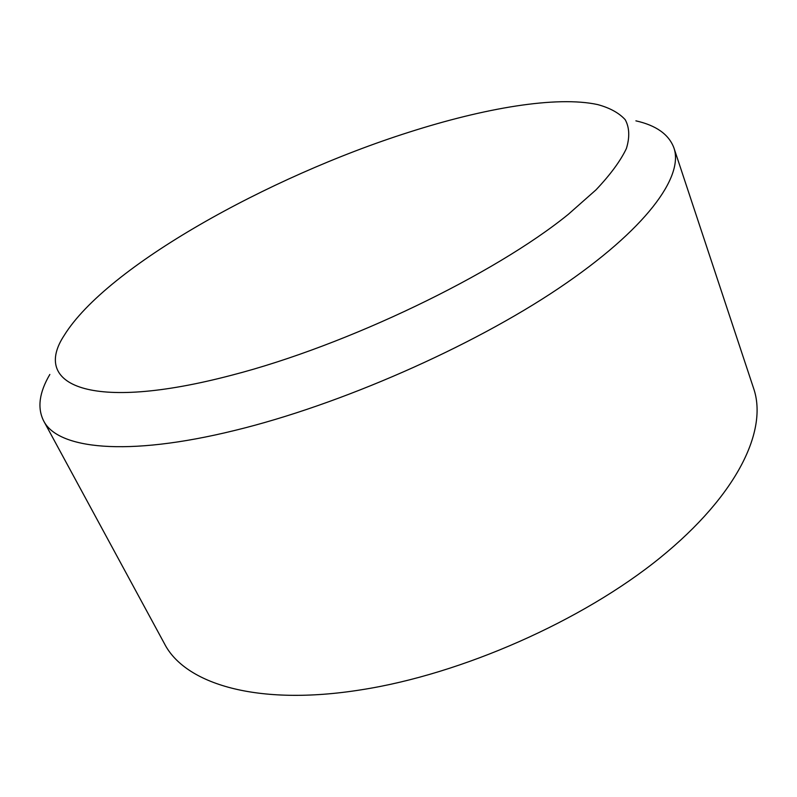 <?xml version="1.0" encoding="UTF-8"?>
<svg xmlns="http://www.w3.org/2000/svg" width="797" height="797" viewBox="0 0 797 797"><rect width="100%" height="100%" fill="white"/><g stroke="black" fill="none" stroke-linecap="round" stroke-linejoin="round"><path stroke-width="1.2" d="M635.896 120.845C656.2 125.398 668.882 134.424 673.923 147.913L753.713 388.667C767.84 430.051 737.962 494.578 660.115 557.78C582.448 620.823 461.852 674.172 361.2 689.803C256.684 706.531 184.794 683.716 164.441 643.667L43.546 420.696C37.17 407.785 39.272 392.373 49.842 374.451M408.781 132.282C484.317 108.083 556.515 95.64 597.7 104.586C609.894 107.904 619.07 112.955 625.246 119.739C629.471 127.55 629.859 137.124 626.422 148.461C620.594 160.775 610.442 174.583 595.967 189.885L568.261 214.373C494.379 274.387 347.412 345.33 231.877 375.158C88.367 412.916 31.93 384.363 64.149 335.477C106.678 266.577 268.43 176.844 408.781 132.282M673.923 147.913C683.946 176.625 646.377 229.357 558.567 288.404C471.007 347.293 339.532 405.025 234.726 430.45C125.767 457.259 57.235 448.751 43.546 420.696"/></g></svg>
